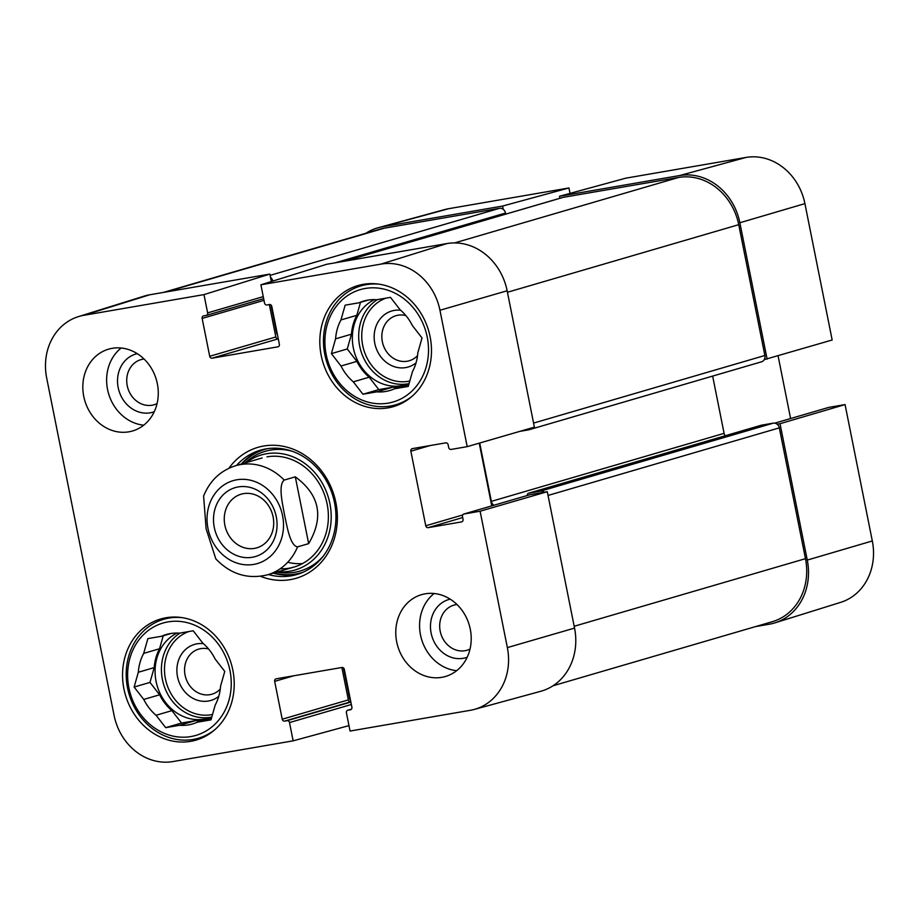<?xml version="1.0" encoding="UTF-8"?>
<svg xmlns="http://www.w3.org/2000/svg" width="919" height="919" viewBox="0 0 919 919"><rect width="100%" height="100%" fill="white"/><g stroke="black" fill="none" stroke-linecap="round" stroke-linejoin="round"><path stroke-width="1.38" d="M764.24 359.628L832.166 339.996L804.918 203.616A55.588 48.627 -106.3 0 0 746.044 157.436L625.85 178.16L559.499 196.264L679.681 175.54A56.829 49.706 73.7 0 1 739.864 222.754L767.124 359.134M559.499 196.264L559.901 198.286M503.233 209.325L502.59 206.063L568.941 187.958L448.748 208.682A55.588 48.627 -106.3 0 0 444.773 209.555L378.329 227.682A56.829 49.706 73.7 0 1 382.396 226.786L502.59 206.063M365.969 233.231A56.829 49.706 73.7 0 1 378.329 227.682M828.593 407.462A2.275 1.987 73.7 0 1 828.972 407.347L845.066 404.578L780.024 423.705L807.273 560.085A56.829 49.706 73.7 0 1 774.901 622.864A56.829 49.706 73.7 0 1 769.341 624.208L755.567 626.586M780.024 423.705L777.152 424.199M778.094 355.906L790.604 418.547M774.901 622.864L840.655 602.359A55.588 48.627 -106.3 0 0 872.315 540.958L845.066 404.578M568.941 187.958L570.033 193.381M157.069 403.59A23.492 20.551 73.7 0 1 127.236 385.693A23.492 20.551 73.7 0 1 144.042 359.019M470.011 649.09A23.492 20.551 73.7 0 1 440.19 631.181A23.492 20.551 73.7 0 1 456.984 604.518M417.548 355.607A23.492 20.551 73.7 0 1 382.901 343.993A23.492 20.551 73.7 0 1 405.842 315.55M220.284 689.032A23.492 20.551 73.7 0 1 185.638 677.418A23.492 20.551 73.7 0 1 208.579 648.975M214.989 729.56A61.952 54.175 73.7 0 1 198.401 738.221A61.952 54.175 73.7 0 1 127.557 687.986A61.952 54.175 73.7 0 1 163.651 619.303A61.952 54.175 73.7 0 1 182.295 617.671M412.252 396.135A61.952 54.175 73.7 0 1 395.664 404.797A61.952 54.175 73.7 0 1 324.821 354.55A61.952 54.175 73.7 0 1 360.914 285.878A61.952 54.175 73.7 0 1 379.558 284.247M203.386 643.656A29.178 25.514 -106.3 0 0 178.217 679.589A29.178 25.514 -106.3 0 0 218.768 696.315M138.321 672.26L154.197 667.619L149.992 682.403L159.619 694.798L143.755 699.439L134.128 687.044L138.321 672.26A46.605 40.758 73.7 0 1 143.686 653.386L147.89 638.602L161.71 636.224L171.221 633.444M134.128 687.044L149.992 682.403M163.237 635.776L159.55 648.745L143.686 653.386M161.71 636.224A46.605 40.758 73.7 0 1 166.373 634.501A46.605 40.758 73.7 0 1 179.377 633.18L193.208 630.79L202.835 643.185A46.605 40.758 73.7 0 1 215.138 659.026L224.764 671.421L220.56 686.194A46.605 40.758 73.7 0 1 215.195 705.08L211.002 719.853L197.171 722.242L211.519 718.049M156.058 715.269L171.922 710.628L181.548 723.035L195.379 720.645L179.515 725.286L165.684 727.664L156.058 715.269A46.605 40.758 73.7 0 1 143.755 699.439M165.684 727.664L181.548 723.035M128.913 687.94A58.54 51.2 73.7 0 1 194.782 625.219A58.54 51.2 73.7 0 1 214.632 724.528A58.54 51.2 73.7 0 1 128.913 687.94M197.171 722.242A46.605 40.758 73.7 0 1 192.519 723.965A46.605 40.758 73.7 0 1 179.515 725.286M203.536 720.381A46.605 40.758 73.7 0 1 195.379 720.645M171.922 710.628A46.605 40.758 73.7 0 1 159.619 694.798M211.841 716.889A45.468 39.77 73.7 0 1 208.062 718.233A45.468 39.77 73.7 0 1 156.069 681.358A45.468 39.77 73.7 0 1 177.091 633.065M154.197 667.619A46.605 40.758 73.7 0 1 159.55 648.745M400.65 310.231A29.178 25.514 -106.3 0 0 375.48 346.153A29.178 25.514 -106.3 0 0 416.031 362.89M335.584 338.835L351.46 334.194L347.256 348.979L356.882 361.374L341.018 366.003L331.391 353.608L335.584 338.835A46.605 40.758 73.7 0 1 340.949 319.95L345.153 305.177L358.973 302.788L368.485 300.008M331.391 353.608L347.256 348.979M360.501 302.34L356.825 315.32L340.949 319.95M358.973 302.788A46.605 40.758 73.7 0 1 363.637 301.064A46.605 40.758 73.7 0 1 376.641 299.743L390.472 297.365L400.098 309.76A46.605 40.758 73.7 0 1 412.401 325.59L422.028 337.985L417.823 352.77A46.605 40.758 73.7 0 1 412.459 371.644L408.266 386.428L394.435 388.817L408.783 384.624M353.321 381.844L369.185 377.204L378.812 389.599L392.643 387.221L376.779 391.85L362.948 394.24L353.321 381.844A46.605 40.758 73.7 0 1 341.018 366.003M362.948 394.24L378.812 389.599M326.176 354.516A58.54 51.2 73.7 0 1 392.045 291.794A58.54 51.2 73.7 0 1 411.896 391.103A58.54 51.2 73.7 0 1 326.176 354.516M394.435 388.817A46.605 40.758 73.7 0 1 389.782 390.529A46.605 40.758 73.7 0 1 376.779 391.85M400.799 386.956A46.605 40.758 73.7 0 1 392.643 387.221M369.185 377.204A46.605 40.758 73.7 0 1 356.882 361.374M409.104 383.464A45.468 39.77 73.7 0 1 405.325 384.808A45.468 39.77 73.7 0 1 353.333 347.933A45.468 39.77 73.7 0 1 374.355 299.64M351.46 334.194A46.605 40.758 73.7 0 1 356.825 315.32M273.196 573.146A64.789 56.668 -106.3 0 0 299.134 573.789M262.834 449.54A64.789 56.668 -106.3 0 0 241.306 464.049M278.078 571.721A59.953 52.429 -106.3 0 0 330.886 510.206A59.953 52.429 -106.3 0 0 266.418 453.779A59.953 52.429 -106.3 0 0 246.189 462.625M280.169 568.792A56.829 49.706 -106.3 0 0 327.945 509.137A56.829 49.706 -106.3 0 0 266.958 456.846M287.739 562.256A56.829 49.706 -106.3 0 0 302.489 563.588M348.967 725.619L293.15 740.84L172.956 761.564A55.588 48.627 73.7 0 1 114.082 715.384L46.685 378.042A55.588 48.627 73.7 0 1 78.345 316.641A55.588 48.627 73.7 0 1 83.79 315.32L203.984 294.608L269.853 274.08L149.659 294.792A56.829 49.706 -106.3 0 0 144.099 296.136L78.345 316.641M137.253 353.666A30.316 26.513 -106.3 0 0 118.183 387.634A30.316 26.513 -106.3 0 0 154.231 411.769M121.17 348.014A42.619 37.277 -106.3 0 0 108.568 393.573A42.619 37.277 -106.3 0 0 143.72 425.187M450.195 599.154A30.316 26.513 -106.3 0 0 431.126 633.122A30.316 26.513 -106.3 0 0 467.174 657.269M434.113 593.513A42.619 37.277 -106.3 0 0 421.511 639.073A42.619 37.277 -106.3 0 0 456.663 670.675M529.746 494.79A2.275 1.987 73.7 0 1 530.125 494.675L547.287 491.711L480.109 511.217L464.003 513.997A2.275 1.987 -106.3 0 0 462.487 516.558L463.038 519.338A2.275 1.987 73.7 0 1 461.522 521.912L428.162 527.655A2.275 1.987 73.7 0 1 425.761 525.771L410.85 451.183A2.275 1.987 73.7 0 1 412.367 448.61L445.726 442.866A2.275 1.987 73.7 0 1 448.139 444.75L448.69 447.53A2.275 1.987 -106.3 0 0 451.103 449.425L467.197 446.645L534.387 427.14L507.139 290.76A56.829 49.706 -106.3 0 0 446.956 243.558L326.762 264.27L260.893 284.798L381.086 264.086A55.588 48.627 73.7 0 1 439.948 310.266L467.197 446.645M480.109 511.217L507.357 647.596A55.588 48.627 73.7 0 1 474.227 709.445L540.671 691.318A56.829 49.706 -106.3 0 0 574.547 628.102L547.287 491.711M341.868 667.481L348.347 699.899A2.275 1.987 -106.3 0 0 350.759 701.794L350.805 701.783M269.853 274.08L271.346 281.547M269.347 304.545L275.826 336.963A2.275 1.987 -106.3 0 0 278.227 338.847L278.285 338.847M479.224 443.153L491.757 505.875M232.84 670.158A63.078 55.174 73.7 0 1 196.08 740.094A63.078 55.174 73.7 0 1 125.432 695.017A63.078 55.174 73.7 0 1 160.687 618.981A63.078 55.174 73.7 0 1 232.84 670.158M430.103 336.722A63.078 55.174 73.7 0 1 393.343 406.657A63.078 55.174 73.7 0 1 322.695 361.581A63.078 55.174 73.7 0 1 357.951 285.556A63.078 55.174 73.7 0 1 430.103 336.722M470.287 629.228A42.619 37.277 73.7 0 1 445.451 676.487A42.619 37.277 73.7 0 1 397.709 646.023A42.619 37.277 73.7 0 1 421.534 594.662A42.619 37.277 73.7 0 1 470.287 629.228M157.344 383.74A42.619 37.277 73.7 0 1 132.497 430.988A42.619 37.277 73.7 0 1 84.766 400.535A42.619 37.277 73.7 0 1 108.591 349.163A42.619 37.277 73.7 0 1 157.344 383.74M236.551 465.439A64.789 56.668 73.7 0 1 260.433 450.172A64.789 56.668 73.7 0 1 333 496.467A64.789 56.668 73.7 0 1 296.78 574.547A64.789 56.668 73.7 0 1 268.428 574.547M260.445 576.282A68.201 59.643 -106.3 0 0 332.586 543.634A68.201 59.643 -106.3 0 0 307.256 456.938A68.201 59.643 -106.3 0 0 228.888 468.276M260.893 284.798L264.534 303.075A2.275 1.987 -106.3 0 0 266.947 304.959L269.393 304.534A2.275 1.987 73.7 0 1 271.806 306.429L279.365 344.28A2.275 1.987 73.7 0 1 277.848 346.842L212.117 358.169A2.275 1.987 73.7 0 1 209.704 356.285L202.146 318.433A2.275 1.987 73.7 0 1 203.662 315.872L206.109 315.447A2.275 1.987 -106.3 0 0 207.637 312.874L203.984 294.608M293.15 740.84L289.496 722.575A2.275 1.987 -106.3 0 0 287.084 720.691L284.637 721.116A2.275 1.987 73.7 0 1 282.225 719.221L274.666 681.37A2.275 1.987 73.7 0 1 276.182 678.808L341.925 667.481A2.275 1.987 73.7 0 1 344.326 669.365L351.897 707.216A2.275 1.987 73.7 0 1 350.38 709.778L347.922 710.203A2.275 1.987 -106.3 0 0 346.406 712.765L350.059 731.042L470.252 710.318A55.588 48.627 73.7 0 0 474.227 709.445M505.714 214.127L505.507 213.047A5.686 4.974 -106.3 0 0 499.488 208.326L384.199 228.199A56.829 49.706 -106.3 0 0 379.386 229.313L163.433 292.414M761.07 361.902A5.686 4.974 -106.3 0 0 761.552 361.799A5.686 4.974 -106.3 0 0 764.872 355.492L738.727 224.684A56.829 49.706 -106.3 0 0 678.544 177.47L563.267 197.332A5.686 4.974 -106.3 0 0 562.784 197.447L344.694 261.18M725.137 435.79A5.686 4.974 73.7 0 1 724.092 433.343L712.65 376.089M553.031 685.769L772.351 621.681A56.829 49.706 -106.3 0 0 805.469 558.672L779.323 427.863A5.686 4.974 -106.3 0 0 773.316 423.142L761.541 425.164A2.275 1.987 -106.3 0 0 761.162 425.279M270.508 277.331A5.686 4.974 73.7 0 1 272.771 281.053L272.782 281.099M270.956 304.982L276.401 332.253A5.686 4.974 -106.3 0 0 277.458 334.711M531.251 428.059A5.686 4.974 73.7 0 1 528.827 429.805A5.686 4.974 73.7 0 1 528.345 429.908L519.74 431.39M479.707 443.015L491.366 501.36A5.686 4.974 -106.3 0 0 493.882 505.255M527.253 495.502A2.275 1.987 73.7 0 1 528.804 493.17L540.579 491.148A5.686 4.974 73.7 0 1 544.416 492.216M343.476 667.918L349.599 698.532A2.275 1.987 -106.3 0 0 350.449 699.979M273.104 516.857A27.949 24.445 73.7 0 1 256.826 547.839A27.949 24.445 73.7 0 1 225.523 527.874A27.949 24.445 73.7 0 1 241.146 494.192A27.949 24.445 73.7 0 1 273.104 516.857M276.274 516.754A35.898 31.395 -106.3 0 0 223.696 494.319A35.898 31.395 -106.3 0 0 235.873 555.225A35.898 31.395 -106.3 0 0 276.274 516.754M308.658 543.634L297.549 546.874C290.105 545.771 287.142 526.748 284.614 515.306C282.547 503.738 277.998 485.175 284.201 480.074L295.309 476.835C319.709 494.824 324.154 517.087 308.658 543.634L295.309 476.835M284.201 480.074A56.829 49.706 73.7 0 0 240.502 464.577A56.829 49.706 73.7 0 0 235.689 465.692C220.514 470.539 209.831 480.671 203.604 496.088L206.12 528.839L215.839 558.924C230.692 574.306 247.946 579.602 267.567 574.789L294.011 567.069M828.777 407.393L774.866 423.142L828.972 407.347M807.273 560.085L872.315 540.958M679.681 175.54L746.044 157.436M739.864 222.754L804.918 203.616M382.396 226.786L448.748 208.682M212.53 714.465A43.193 37.782 73.7 0 1 165.431 678.854A43.193 37.782 73.7 0 1 188.809 631.548M211.198 717.153A45.468 39.77 73.7 0 1 162.41 679.497A45.468 39.77 73.7 0 1 180.124 633.042M409.794 381.04A43.193 37.782 73.7 0 1 362.695 345.429A43.193 37.782 73.7 0 1 386.072 298.124M408.461 383.728A45.468 39.77 73.7 0 1 359.674 346.072A45.468 39.77 73.7 0 1 377.387 299.617M267.222 448.69A64.341 56.277 -106.3 0 0 242.099 463.819M273.977 572.916A64.341 56.277 -106.3 0 0 303.293 572.135M292.242 451.275A62.354 54.543 -106.3 0 0 270.439 450.103A62.354 54.543 -106.3 0 0 245.166 462.923M277.044 572.02A62.354 54.543 -106.3 0 0 322.983 556.489M462.694 514.973L425.761 525.771M462.694 517.569L428.162 527.655M430.069 445.566L410.85 451.183M530.125 494.675L464.003 513.997M278.227 338.847L212.117 358.169M275.826 336.963L209.704 356.285M263.994 300.352L202.146 318.433M206.304 315.401L263.65 298.641L206.488 315.332M263.248 296.63L207.637 312.874M293.885 675.752L274.666 681.37M351.426 709.181L347.922 710.203M351.345 704.505L289.496 722.575M350.863 702.059L287.084 720.691M350.759 701.794L284.637 721.116M348.347 699.899L282.225 719.221M507.139 290.76L439.948 310.266M149.659 294.792L83.79 315.32M574.547 628.102L507.357 647.596M446.956 243.558L381.086 264.086M165.88 292.001L384.199 228.199M270.106 275.355L499.488 208.326M272.771 281.053L274.792 280.467M335.217 262.811L505.507 213.047M344.947 261.134L563.267 197.332M454.583 242.915L678.544 177.47M507.437 292.265L738.727 224.684M533.571 423.085L764.872 355.492M491.366 501.36L724.092 433.343M528.804 493.17L761.541 425.164M540.579 491.148L773.316 423.142M548.034 495.444L779.323 427.863M574.18 626.264L805.469 558.672M236.826 479.787A43.193 37.782 73.7 0 1 282.57 515.674A43.193 37.782 73.7 0 1 253.736 564.404A43.193 37.782 73.7 0 1 207.993 528.528A43.193 37.782 73.7 0 1 236.826 479.787M297.549 546.874A56.829 49.706 73.7 0 1 267.567 574.789M198.401 738.221L205.764 736.073M163.651 619.303L171.014 617.154M395.664 404.797L403.027 402.648M360.914 285.878L368.278 283.73M529.93 494.721L463.808 514.043M351.437 709.169L347.727 710.249M761.552 361.799L528.827 429.805M761.346 425.21L528.609 493.216M235.689 465.692L262.133 457.961"/></g></svg>
